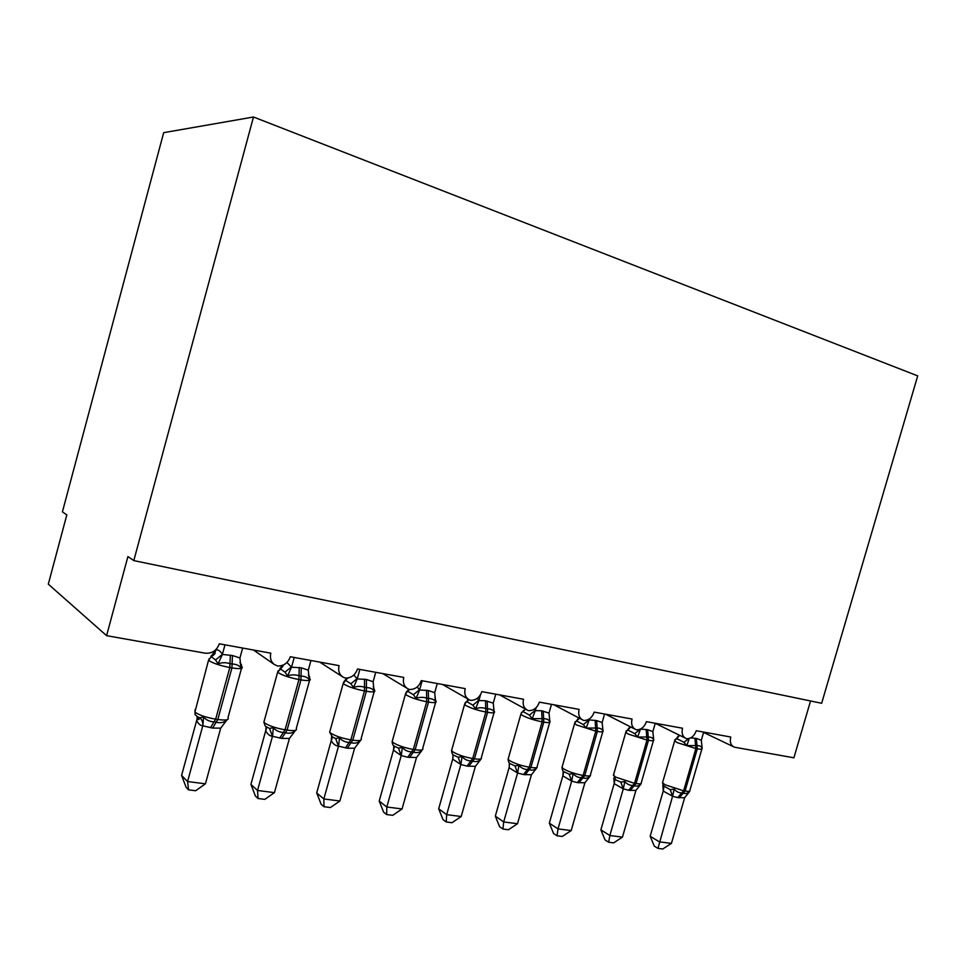 <?xml version="1.0" encoding="UTF-8"?>
<svg xmlns="http://www.w3.org/2000/svg" width="966" height="966" viewBox="0 0 966 966"><rect width="100%" height="100%" fill="white"/><g stroke="black" fill="none" stroke-linecap="round" stroke-linejoin="round"><path stroke-width="1.45" d="M253.478 117.007L163.677 132.668L62.416 511.859L66.823 514.866L48.3 584.164L106.586 635.664L127.91 556.573L133.803 560.594L821.655 703.272L917.7 375.883L253.478 117.007L133.803 560.594M810.546 700.966L793.895 757.803L734.474 747.201C730.839 745.583 729.596 742.19 730.743 737.022L696.245 730.731C694.337 735.983 691.161 738.652 686.729 738.736L686.428 738.652C682.672 736.949 681.368 733.472 682.527 728.231L646.411 721.65C644.455 727.024 641.158 729.753 636.522 729.813L636.111 729.692C632.235 727.893 630.87 724.343 632.03 719.03L594.175 712.123C592.17 717.629 588.741 720.407 583.887 720.467L583.331 720.286C579.346 718.378 577.946 714.743 579.105 709.382L539.378 702.137C537.325 707.776 533.751 710.614 528.668 710.65L527.907 710.396C523.838 708.368 522.389 704.649 523.548 699.251L481.817 691.644C479.716 697.428 475.996 700.326 470.647 700.338L469.597 699.976C465.491 697.802 464.018 694.011 465.177 688.613L421.285 680.607C419.123 686.536 415.235 689.507 409.62 689.495L408.135 688.951C404.066 686.585 402.605 682.745 403.764 677.42L357.529 668.991C355.319 675.077 351.25 678.108 345.345 678.072L343.171 677.19C339.295 674.606 337.931 670.754 339.066 665.622L290.307 656.735C288.025 662.99 283.775 666.081 277.556 666.021L274.163 664.391C270.854 661.589 269.731 657.846 270.818 653.173L219.306 643.791C216.77 650.553 212.073 653.68 205.203 653.185L106.586 635.664M701.956 746.416L702.161 748.3C701.425 746.452 699.71 745.547 697.005 745.559L686.778 745.619L683.916 742.299L679.738 740.101L676.309 738.676L674.908 739.702M663.231 785.781L670.223 789.608L674.183 789.125C676.272 791.625 678.796 792.905 681.767 792.953L683.216 793.171C685.679 793.943 687.828 793.388 689.639 791.492L684.653 797.735L677.697 797.614L672.505 796.201L663.304 791.106L662.809 785.165L663.473 786.07M650.166 836.254L659.38 841.845L671.418 843.39L662.773 848.993L657.967 848.389L654.296 846.131L650.166 836.254L663.244 791.021M657.967 848.389L672.59 796.201M671.418 843.39L684.653 797.735M703.671 732.083L701.316 740.234L702.161 748.3M690.569 737.939L696.341 738.41L701.316 740.234M686.778 745.619L688.915 739.582M694.916 738.157L695.87 748.553L677.335 742.661L674.642 740.85L678.76 735.5M674.183 789.125L672.662 795.936M653.439 737.577L653.716 739.847C652.895 737.952 651.06 736.998 648.222 736.998L637.62 737.046L634.783 733.665L630.665 731.443L627.562 730.042L626.053 731.093M613.664 774.406L615.294 779.465L616.61 780.323L620.86 782.074L624.809 781.554C626.97 784.126 629.591 785.43 632.682 785.491L634.191 785.72C636.787 786.529 639.057 785.962 640.977 784.042L635.918 790.417L628.649 790.285L623.203 788.811L614.255 783.668L613.833 777.944L614.448 778.717M600.888 829.854L609.86 835.518L622.454 837.124L613.676 842.871L608.652 842.243L605.066 839.949L600.888 829.854L614.183 783.583M608.652 842.243L609.86 835.518L623.299 788.824M622.454 837.124L635.918 790.417M655.262 723.256L652.859 731.6L653.716 739.847M640.446 729.052L647.655 729.716L652.859 731.6M637.62 737.046L640.398 729.378M646.157 729.451L646.991 740.065L628.178 734.051L625.739 732.361L629.856 726.939M624.809 781.554L623.372 788.546M602.651 728.34L603.013 730.996C602.084 729.04 600.128 728.05 597.157 728.038L586.157 728.062L583.343 724.621L579.298 722.375L576.509 721.01L574.927 722.073M564.096 771.834L569.167 774.177L573.116 773.633C575.35 776.266 578.066 777.618 581.303 777.69L582.872 777.92C585.613 778.753 588.004 778.185 590.057 776.229L584.901 782.774L577.294 782.605L571.606 781.083L562.912 775.891L563.142 771.025M549.328 823.165L558.01 828.888L571.196 830.579L562.297 836.459L557.032 835.807L553.566 833.489L549.328 823.165L562.852 775.807M557.032 835.807L558.01 828.888L571.679 781.083M571.196 830.579L584.901 782.774M604.583 714.019L602.144 722.556L603.013 730.996M583.343 724.621L589.103 719.863L596.686 720.612L602.144 722.556M589.489 718.837L589.163 719.948M586.157 728.062L589.079 720.225M595.116 720.322L595.805 731.153L576.714 725.031L574.541 723.486L578.646 718.004M573.116 773.633L571.763 780.806M508.418 758.117L508.092 759.264L509.951 760.81C515.132 763.671 521.568 765.809 529.247 767.197L530.902 767.451L543.798 722.121C548.652 722.906 550.705 722.689 549.968 721.469L549.425 718.644L549.883 721.735C548.845 719.706 546.756 718.68 543.629 718.656L532.206 718.644L529.416 715.142L525.456 712.872L522.92 711.544L521.374 712.63M534.343 709.116L535.309 710.65L541.624 710.771L542.155 721.831C534.5 720.322 528.04 718.233 522.787 715.589L520.867 714.2L508.092 759.264C508.418 762.077 509.203 763.599 510.434 763.816L514.999 765.905L518.935 765.338C521.229 768.03 524.067 769.419 527.448 769.504L529.09 769.745C531.976 770.614 534.512 770.047 536.698 768.055L531.445 774.756L523.487 774.551L517.51 772.981L509.142 767.741L509.396 762.983M495.317 816.149L503.684 821.945L517.51 823.708L508.466 829.746L502.948 829.057L499.603 826.715L495.317 816.149L509.082 767.656M502.948 829.057L503.684 821.945L517.595 772.981M517.51 823.708L531.445 774.756M551.477 704.347L549.002 713.089L549.883 721.735M536.166 707.631L535.393 710.348M541.624 710.771L549.002 713.089M532.206 718.644L535.309 710.65M518.935 765.338L517.667 772.691M493.638 708.658L494.145 712.002C492.986 709.913 490.752 708.851 487.468 708.803L485.741 708.501C482.493 707.39 479.112 707.474 475.586 708.766L472.845 705.192L468.969 702.898L466.602 701.582L465.189 702.729M451.907 749.375L451.545 750.667C451.871 753.516 452.716 755.086 454.08 755.364L458.162 757.223L462.086 756.62C464.453 759.385 467.411 760.81 470.937 760.906L472.676 761.172C475.707 762.065 478.399 761.51 480.73 759.481L475.381 766.352L467.025 766.11L460.77 764.48L452.74 759.191L453.018 754.555M438.685 808.796L446.678 814.652L461.193 816.512L452.016 822.706L446.22 821.981L443.02 819.615L438.685 808.796L452.692 759.107M446.22 821.981L446.678 814.652L460.842 764.48M461.193 816.512L475.381 766.352M495.775 694.192L493.252 703.151L494.145 712.002M477.252 698.333L478.87 700.592L485.5 700.736L493.252 703.151M480.561 694.602L478.955 700.29M475.586 708.766L478.87 700.592M462.086 756.62L460.927 764.178M435.038 698.14L435.618 701.787C434.314 699.625 431.923 698.515 428.469 698.454L426.646 698.14C423.241 696.981 419.727 697.066 416.092 698.382L413.4 694.735L407.471 691.125L409.753 689.507M394.563 746.295L398.463 748.107L402.351 747.467C404.802 750.304 407.881 751.777 411.576 751.886L413.4 752.164C416.612 753.094 419.461 752.538 421.937 750.473L416.503 757.513L407.737 757.247L401.156 755.545L393.524 750.22L393.826 745.728M379.215 801.068L386.811 807.008L402.061 808.953L392.727 815.316L386.642 814.555L383.611 812.152L379.215 801.068L393.476 750.123M386.642 814.555L386.811 807.008L401.228 755.545M402.061 808.953L416.503 757.513M437.272 683.517L434.688 692.707L435.618 701.787M417.167 686.983L419.582 690.014L428.349 690.521L434.688 692.707M422.178 680.764L419.667 689.712M416.092 698.382L419.582 690.014M406.203 692.332L407.773 690.376M402.351 747.467L401.301 755.243M373.407 687.043L374.059 691.04C372.61 688.806 370.063 687.647 366.404 687.575L364.496 687.237C360.922 686.041 357.251 686.114 353.52 687.466L350.875 683.747L345.285 680.124L348.158 677.939M331.893 736.684L335.661 738.519L339.513 737.843C342.061 740.753 345.273 742.274 349.137 742.395L351.056 742.685C354.45 743.663 357.48 743.096 360.137 740.994L354.594 748.239L347.301 748.203L338.45 746.15C335.6 745.861 333.21 744.074 331.266 740.777L331.58 736.466M316.703 792.953L323.839 798.954L339.887 801.007L330.408 807.54L324.008 806.743L321.159 804.304L316.703 792.953L331.229 740.693M324.008 806.743L323.839 798.954L338.523 746.15M339.887 801.007L354.594 748.239M375.738 672.3L373.118 681.73L374.059 691.04M353.834 675.017L357.215 678.905L366.428 679.46L373.118 681.73M359.859 669.414L357.311 678.591M353.52 687.466L357.215 678.905M344.186 681.392L346.106 679.062M339.513 737.843L338.607 745.837M308.504 675.306L309.506 676.466L309.241 679.738C307.635 677.42 304.894 676.2 301.042 676.103L299.025 675.753C295.258 674.51 291.454 674.582 287.59 675.958L285.03 672.167L279.814 668.532L283.883 664.729M265.892 726.577L269.514 728.412L273.33 727.7C275.974 730.694 279.319 732.264 283.388 732.397L285.405 732.711C289.003 733.725 292.215 733.158 295.053 731.02L289.414 738.459L281.734 738.398L272.412 736.261C269.731 735.995 267.51 734.196 265.747 730.851L266.073 726.722M250.919 784.416L257.524 790.478L274.429 792.639L264.817 799.353L258.067 798.52L255.422 796.056L250.919 784.416L265.698 730.755M258.067 798.52L257.524 790.478L272.484 736.261M274.429 792.639L289.414 738.459M310.955 660.49L308.287 670.175L309.241 679.738M286.95 662.459L291.527 667.192L301.235 667.808L308.287 670.175M294.219 657.448L291.623 666.866M287.59 675.958L291.527 667.192M279.886 668.508L282.796 665.441L282.784 666.407L277.653 672.179L278.28 670.621M273.33 727.7L272.569 735.935M240.075 662.881L241.391 664.487L240.896 667.808C239.109 665.405 236.187 664.137 232.106 664.016L229.98 663.642C226.02 662.35 222.035 662.41 218.062 663.823L215.563 659.947L210.793 656.325L214.911 652.823L215.986 649.744C218.509 649.671 220.61 651.241 222.301 654.429L232.468 655.528L239.93 657.991L242.647 648.041M195.011 709.708L195.047 714.478L197.438 716.736L199.769 717.762L203.524 717.001C206.265 720.081 209.767 721.699 214.041 721.868L216.179 722.182C219.982 723.244 223.412 722.689 226.455 720.515L225.585 721.759M181.584 775.408L187.597 781.542L205.432 783.824L195.663 790.731L188.551 789.85L186.148 787.362L181.584 775.408L197.136 718.764L197.004 716.458M188.551 789.85L187.597 781.542L202.775 725.816C200.276 725.599 198.247 723.775 196.678 720.382L196.641 720.286M205.432 783.824L220.695 728.159L212.617 728.062L202.836 725.816M211.276 656.131L215.986 649.744M224.993 644.829L222.337 654.513M218.062 663.823L222.24 654.839M239.93 657.991L240.896 667.808M203.524 717.001L202.92 725.49M226.455 720.515L220.695 728.159M662.748 782.013L662.519 782.81L665.151 784.803L683.626 790.828L677.697 797.614M702.137 747.901L702.053 748.372C702.523 749.266 700.942 749.411 697.307 748.807L695.87 748.553L683.626 790.828L685.063 791.057C688.722 791.577 690.328 791.323 689.905 790.297L701.871 749.012M679.134 797.831L685.063 791.057L697.307 748.807L696.341 738.41M664.149 786.71L662.519 782.81L674.884 740.161M683.916 742.299L688.927 738.555M676.792 738.761L679.605 735.295M672.505 796.201L670.223 789.608M663.304 791.106L663.932 786.529M626.016 731.588L613.398 775.3L615.789 777.171L634.529 783.317L628.649 790.285M653.704 739.582L653.656 739.823C654.199 740.813 652.485 740.97 648.488 740.318L646.991 740.065L634.529 783.317L636.039 783.547C640.047 784.114 641.798 783.824 641.303 782.689L653.451 740.548M630.146 790.502L636.039 783.547L648.488 740.318L647.655 729.716M634.783 733.665L640.373 729.088M627.84 730.103L630.665 726.927M623.203 788.811L620.86 782.074M614.255 783.668L614.931 779.176M562.272 766.449L561.983 767.463L564.108 769.19C569.421 772.027 575.76 774.104 583.126 775.444L577.294 782.605M603.038 730.888C603.629 731.962 601.733 732.143 597.374 731.431L595.805 731.153L583.126 775.444L584.708 775.686C589.115 776.302 591.035 775.976 590.455 774.72L602.784 731.685M578.875 782.834L584.708 775.686L597.374 731.431L596.686 720.612M564.12 771.834C563.033 771.701 562.321 770.252 561.983 767.463L574.855 722.616M576.605 721.034L579.395 718.209M571.606 781.083L569.167 774.177M562.912 775.891L563.733 771.544M543.266 711.061L543.798 722.121L542.155 721.831L529.247 767.197L523.487 774.551M525.13 774.804L530.902 767.451C535.78 768.127 537.869 767.765 537.193 766.364L549.702 722.411M522.92 711.544L521.242 713.21M529.416 715.142L535.333 710.276M523.331 710.336L523.077 711.471L525.589 709.129M517.51 772.981L514.999 765.905M509.142 767.741L509.529 763.273L510.169 763.623M485.5 700.736L485.85 712.039C477.856 710.469 471.299 708.344 466.192 705.675L464.561 704.456L464.996 703.345M466.602 701.582L464.561 704.456L451.545 750.667L453.126 752.031C458.162 754.917 464.694 757.09 472.712 758.539L467.025 766.11M493.59 708.476L494.338 711.616C495.196 712.956 492.938 713.198 487.589 712.34L485.85 712.039L472.712 758.539L474.451 758.805C479.836 759.542 482.131 759.131 481.346 757.586L494.049 712.667M468.764 766.376L474.451 758.805L487.589 712.34L487.214 701.05M472.845 705.192L478.907 700.205M467.206 701.28L469.017 699.698M460.77 764.48L458.162 757.223M452.74 759.191L453.199 755.026L453.984 755.303M426.537 690.207L426.706 701.751C418.338 700.108 411.685 697.947 406.758 695.266L405.418 694.228L405.901 692.984M392.558 740.197L392.148 741.647L393.452 742.806C398.306 745.716 404.935 747.938 413.327 749.447L407.737 757.247M434.966 697.826L435.944 701.256C436.934 702.741 434.459 703.019 428.518 702.077L426.706 701.751L413.327 749.447L415.151 749.725C421.116 750.534 423.639 750.075 422.722 748.372L435.618 702.439M409.56 757.513L415.151 749.725L428.518 702.077L428.349 690.521M413.4 694.735L419.618 689.627M401.156 755.545L398.463 748.107M393.524 750.22L394.43 746.199C393.15 745.837 392.389 744.315 392.148 741.647L405.418 694.228L409.004 689.301M364.52 679.122L364.484 690.932C355.717 689.217 348.968 687.019 344.234 684.314L343.196 683.493L343.751 682.093M330.13 730.55L329.672 732.168L330.686 733.097C335.347 736.044 342.073 738.302 350.851 739.871L345.381 747.925M373.311 686.633L374.579 690.364C375.702 692.006 372.973 692.308 366.392 691.27L364.484 690.932L350.851 739.871L352.783 740.173C359.388 741.055 362.165 740.56 361.115 738.664L374.204 691.668M347.301 748.203L352.783 740.173L366.392 691.27L366.428 679.46M350.875 683.747L357.263 678.506M338.45 746.15L335.661 738.519M331.266 740.777L332.473 737.082M299.219 667.458L298.941 679.545C289.752 677.746 282.905 675.5 278.389 672.783L277.653 672.179L263.875 722.194L264.599 722.882C269.031 725.852 275.853 728.159 285.067 729.801L279.717 738.096M308.42 674.86L309.989 678.881C311.269 680.704 308.263 681.03 300.957 679.895L298.941 679.545L285.067 729.801L287.083 730.115C294.425 731.081 297.492 730.525 296.284 728.449L309.591 680.342M281.734 738.398L287.083 730.115L300.957 679.895L301.235 667.808M264.37 720.407L263.875 722.194L265.143 725.913L266.785 727.193M285.03 672.167L291.575 666.782M272.412 736.261L269.514 728.412M265.747 730.851L266.761 727.181M230.355 655.141L229.811 667.518C220.163 665.634 213.22 663.34 208.958 660.623L209.224 658.546M214.742 652.267L214.911 652.823C215.684 653.173 214.476 654.501 211.3 656.783L208.523 660.249L194.903 712.099C199.081 715.094 205.999 717.448 215.672 719.175L210.479 727.748M239.991 662.459L241.947 666.794C243.384 668.786 240.051 669.148 231.937 667.892L229.811 667.518L215.672 719.175L217.809 719.501C225.959 720.564 229.353 719.96 227.988 717.678L241.5 668.4M212.617 728.062L217.809 719.501L231.937 667.892L232.468 655.528M215.563 659.947L222.301 654.429M202.775 725.816C203.162 722.52 202.16 719.827 199.769 717.762M196.678 720.382L197.136 718.764L197.837 719.477C199.733 719.73 199.6 718.801 197.426 716.712M733.158 746.573L703.574 732.421M685.027 737.964L655.25 723.305M634.626 728.944L605.646 714.212M581.786 719.477L553.868 704.782M526.325 709.539L499.603 694.88M468.075 699.106L442.645 684.496M406.831 688.154L382.79 673.592M342.423 676.707L319.794 662.108M274.163 664.391L253.503 650.021M688.492 792.422L689.627 791.094M639.733 784.996L640.989 783.595M588.717 777.219L590.093 775.746M602.736 728.497L603.062 730.658M535.309 769.045L536.77 767.523M479.317 760.471L480.863 758.902M467.218 701.28L467.52 700.06M420.56 751.451L422.178 749.833M347.531 678.035L343.196 683.493L329.672 732.168L332.485 737.094M358.809 741.96L360.487 740.306M293.857 731.962L295.584 730.272M225.428 721.421L226.261 720.769M226.37 720.66L227.203 719.694"/></g></svg>
